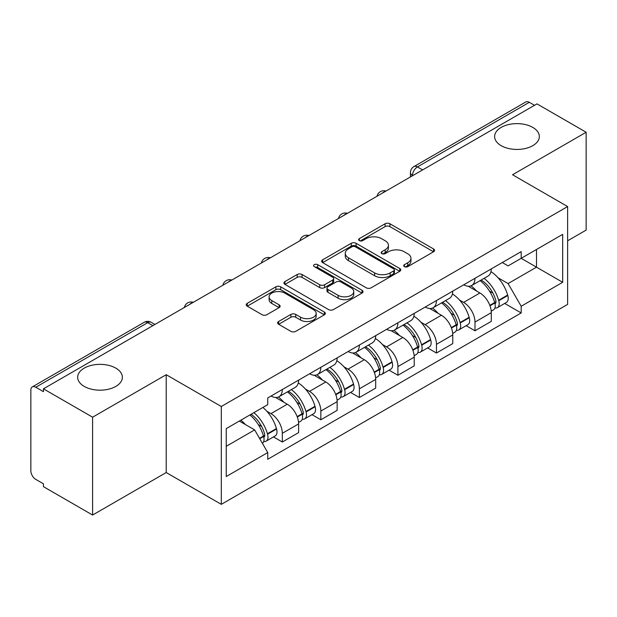 <?xml version="1.0" encoding="UTF-8"?>
<svg xmlns="http://www.w3.org/2000/svg" width="617" height="617" viewBox="0 0 617 617"><rect width="100%" height="100%" fill="white"/><g stroke="black" fill="none" stroke-linecap="round" stroke-linejoin="round"><path stroke-width="0.93" d="M404.413 266.644A2.399 1.388 0 0 0 407.806 266.644L433.566 251.767A3.432 1.982 0 0 0 434.576 250.371A3.432 1.982 0 0 0 433.566 248.967L389.929 223.77A3.432 1.982 0 0 0 385.077 223.77L359.318 238.648A2.399 1.388 0 0 0 358.608 239.627A2.399 1.388 0 0 0 359.318 240.607A2.399 1.388 0 0 0 362.711 240.607L366.043 238.679A10.975 6.332 0 0 1 381.561 238.679L385.201 240.777A10.975 6.332 0 0 1 388.409 245.257A10.975 6.332 0 0 1 385.201 249.738L381.861 251.667A2.399 1.388 0 0 0 381.159 252.646A2.399 1.388 0 0 0 381.861 253.626A2.399 1.388 0 0 0 385.255 253.626L388.594 251.697A10.975 6.332 0 0 1 404.112 251.697L407.744 253.795A10.975 6.332 0 0 1 410.961 258.276A10.975 6.332 0 0 1 407.744 262.757L404.413 264.685A2.399 1.388 0 0 0 403.711 265.665A2.399 1.388 0 0 0 404.413 266.644L404.413 264.685M115.826 368.141A22.359 12.911 0 0 0 91.463 365.341A22.359 12.911 0 0 0 77.657 377.272A22.359 12.911 0 0 0 84.205 386.396A22.359 12.911 0 0 0 108.569 389.196A22.359 12.911 0 0 0 122.374 377.272A22.359 12.911 0 0 0 115.826 368.141M532.795 127.41A22.359 12.911 0 0 0 508.431 124.611A22.359 12.911 0 0 0 494.626 136.534A22.359 12.911 0 0 0 501.174 145.666A22.359 12.911 0 0 0 525.537 148.458A22.359 12.911 0 0 0 539.343 136.534A22.359 12.911 0 0 0 532.795 127.41M278.637 321.48A3.432 1.982 0 0 0 277.627 322.884A3.432 1.982 0 0 0 278.637 324.28L290.877 331.352A3.432 1.982 0 0 0 295.728 331.352L324.341 314.832A3.432 1.982 0 0 0 325.344 313.436A3.432 1.982 0 0 0 324.341 312.032L280.696 286.836A3.432 1.982 0 0 0 275.845 286.836L247.232 303.356A3.432 1.982 0 0 0 246.229 304.752A3.432 1.982 0 0 0 247.232 306.155L262.024 314.693A3.432 1.982 0 0 0 266.876 314.693L279.115 307.621A3.432 1.982 0 0 0 280.126 306.225A3.432 1.982 0 0 0 279.115 304.821L271.781 300.587A9.17 5.298 0 0 1 269.097 296.846A9.17 5.298 0 0 1 274.758 291.949A9.17 5.298 0 0 1 284.753 293.098L313.49 309.688A9.17 5.298 0 0 1 316.174 313.436A9.17 5.298 0 0 1 310.513 318.326A9.17 5.298 0 0 1 300.518 317.177L295.728 314.415A3.432 1.982 0 0 0 290.877 314.415L278.637 321.48L278.637 324.28M221.302 406.503L166.22 374.704L92.604 417.2L43.445 388.826L536.991 103.88L586.15 132.254L512.542 174.758L567.625 206.556L221.302 406.503L221.302 504.344L567.625 304.397L567.625 206.556M366.282 287.815A3.432 1.982 0 0 0 371.133 287.815L399.747 271.295A3.432 1.982 0 0 0 400.749 269.899A3.432 1.982 0 0 0 399.747 268.495L356.102 243.299A3.432 1.982 0 0 0 351.25 243.299L322.645 259.819A3.432 1.982 0 0 0 321.634 261.215A3.432 1.982 0 0 0 322.645 262.618L366.282 287.815M315.233 267.161A2.399 1.388 0 0 1 317.67 267.5L317.67 264.647L362.04 290.268A3.432 1.982 0 0 1 363.043 291.664A3.432 1.982 0 0 1 362.04 293.067L333.435 309.58A3.432 1.982 0 0 1 328.583 309.58L284.938 284.383L284.938 281.583A3.432 1.982 0 0 0 283.936 282.987A3.432 1.982 0 0 0 284.938 284.383M284.938 281.583L297.186 274.519A3.432 1.982 0 0 1 302.029 274.519L319.729 284.738A3.432 1.982 0 0 0 324.581 284.738L332.702 280.049A3.432 1.982 0 0 0 333.704 278.645A3.432 1.982 0 0 0 332.702 277.249L314.277 266.606A2.399 1.388 0 0 1 313.575 265.626A2.399 1.388 0 0 1 315.056 264.346A2.399 1.388 0 0 1 317.67 264.647M92.604 417.2L92.604 515.041L43.445 486.659L43.445 483.805L35.794 479.386A6.988 4.034 -120 0 1 30.85 470.825L30.85 390.106A6.988 4.034 -120 0 1 32.3 386.905L144.201 322.305A6.988 4.034 60 0 1 147.687 322.652L35.794 387.252A6.988 4.034 -120 0 0 32.3 386.905M567.625 240.792L586.15 230.095L586.15 132.254M92.604 515.041L166.22 472.537L221.302 504.344M43.445 388.826L43.445 391.672L35.794 387.252M422.622 169.906L417.439 166.914A6.988 4.034 60 0 0 413.945 166.567L525.846 101.959A6.988 4.034 60 0 1 529.332 102.306L417.439 166.914A6.988 4.034 120 0 0 412.495 175.467L412.495 175.752M534.523 105.306L529.332 102.306M474.99 278.298A16.073 9.278 60 0 1 471.666 285.509L487.97 276.1A16.073 9.278 -120 0 0 491.294 268.881M459.518 300.024L463.629 302.399A16.073 9.278 60 0 1 474.99 322.082L491.294 312.665A16.073 9.278 -120 0 0 479.933 292.982L468.264 286.249M491.294 312.665L491.294 321.364L474.99 330.781L466.151 325.676M471.666 285.509A16.073 9.278 60 0 1 463.753 284.784M474.99 322.082L474.99 330.781M436.458 300.541A16.073 9.278 60 0 1 433.126 307.76L449.431 298.343A16.073 9.278 -120 0 0 452.762 291.131M427.612 347.926L436.458 353.024L452.762 343.615L452.762 334.915A16.073 9.278 -120 0 0 441.394 315.233L429.725 308.5M433.126 307.76A16.073 9.278 60 0 1 425.221 307.035M420.979 322.275L425.09 324.642A16.073 9.278 60 0 1 436.458 344.325L436.458 353.024M397.919 322.791A16.073 9.278 60 0 1 394.595 330.002L410.899 320.593A16.073 9.278 -120 0 0 414.223 313.382M389.08 370.169L397.919 375.275L414.223 365.866L414.223 357.166A16.073 9.278 -120 0 0 402.862 337.484L391.193 330.743M394.595 330.002A16.073 9.278 60 0 1 386.682 329.277M382.447 344.517L386.558 346.893A16.073 9.278 60 0 1 397.919 366.575L397.919 375.275M359.387 345.042A16.073 9.278 60 0 1 356.055 352.253L372.36 342.844A16.073 9.278 -120 0 0 375.691 335.625M350.549 392.42L359.387 397.525L375.691 388.108L375.691 379.409A16.073 9.278 -120 0 0 364.323 359.726L352.654 352.993M356.055 352.253A16.073 9.278 60 0 1 348.15 351.528M343.916 366.768L348.027 369.143A16.073 9.278 60 0 1 359.387 388.826L359.387 397.525M320.848 367.285A16.073 9.278 60 0 1 317.524 374.504L333.828 365.087A16.073 9.278 -120 0 0 337.152 357.875M312.009 414.67L320.848 419.768L337.152 410.359L337.152 401.659A16.073 9.278 -120 0 0 325.791 381.977L314.122 375.244M317.524 374.504A16.073 9.278 60 0 1 309.611 373.779M305.376 389.018L309.487 391.386A16.073 9.278 60 0 1 320.848 411.069L320.848 419.768M282.316 389.535A16.073 9.278 60 0 1 278.984 396.746L295.288 387.337A16.073 9.278 -120 0 0 298.62 380.126M273.478 436.913L282.316 442.019L298.62 432.61L298.62 423.91A16.073 9.278 -120 0 0 287.26 404.228L275.591 397.487M278.984 396.746A16.073 9.278 60 0 1 271.079 396.021M266.845 411.261L270.956 413.637A16.073 9.278 60 0 1 282.316 433.319L282.316 442.019M502.284 262.534L508.092 265.888L562.681 234.367L536.497 249.484L536.497 267.169L508.092 283.573L498.05 277.773M226.246 446.299L254.651 429.895L267.739 452.569L226.246 476.532L226.246 428.614L267.739 404.652L267.739 397.95L521.188 251.628L521.188 258.33L562.681 282.293L521.188 306.248L508.092 283.573M562.681 234.367L562.681 282.293M267.739 452.569L267.739 459.272L521.188 312.95L521.188 306.248M166.22 374.704L166.22 472.537M254.651 429.895L239.334 421.056M504.683 303.425L521.188 312.95M405.369 266.984L407.744 265.611A10.975 6.332 0 0 0 410.961 261.13L410.961 258.276M388.409 245.257L388.409 248.111A10.975 6.332 0 0 1 385.201 252.592L382.825 253.965M433.527 251.798L389.929 226.624A3.432 1.982 0 0 0 385.077 226.624L360.274 240.946M399.7 271.326L356.102 246.152A3.432 1.982 0 0 0 351.25 246.152L322.683 262.641M393.685 270.878A2.399 1.388 0 0 0 394.386 269.899A2.399 1.388 0 0 0 393.685 268.919L355.377 246.8A2.399 1.388 0 0 0 351.983 246.8L348.466 248.828A10.975 6.332 0 0 0 345.25 253.309A10.975 6.332 0 0 0 348.466 257.79L374.65 272.907A10.975 6.332 0 0 0 390.168 272.907L393.685 270.878L393.685 273.732A2.399 1.388 0 0 0 394.386 272.753L394.386 269.899M345.25 253.309L345.25 256.163A10.975 6.332 0 0 0 348.466 260.644L348.466 257.79M393.685 273.732L390.168 275.76A10.975 6.332 0 0 1 374.65 275.76L348.466 260.644M284.985 284.414L297.186 277.372L297.186 274.519M333.704 278.645L333.704 281.499A3.432 1.982 0 0 1 332.702 282.894L324.581 287.591A3.432 1.982 0 0 1 319.729 287.591L302.029 277.372A3.432 1.982 0 0 0 297.186 277.372M317.67 267.5L361.994 293.09M338.101 295.342A9.17 5.298 0 0 0 348.096 296.484A9.17 5.298 0 0 0 353.757 291.594A9.17 5.298 0 0 0 351.073 287.854L340.946 282.008A3.432 1.982 0 0 0 336.095 282.008L327.974 286.697A3.432 1.982 0 0 0 326.971 288.093A3.432 1.982 0 0 0 327.974 289.496L338.101 295.342L338.101 298.188A9.17 5.298 0 0 0 348.096 299.338A9.17 5.298 0 0 0 353.757 294.448L353.757 291.594M326.971 288.093L326.971 290.946A3.432 1.982 0 0 0 327.974 292.35L327.974 289.496M338.101 298.188L327.974 292.35M316.174 313.436L316.174 316.282A9.17 5.298 0 0 1 310.513 321.179A9.17 5.298 0 0 1 300.518 320.03L295.728 317.261A3.432 1.982 0 0 0 290.877 317.261L278.676 324.311M269.097 296.846L269.097 299.7A9.17 5.298 0 0 0 271.781 303.441L271.781 300.587M279.077 307.652L271.781 303.441M324.295 314.855L280.696 289.689A3.432 1.982 0 0 0 275.845 289.689L247.278 306.179M481.059 280.087A22.011 12.71 60 0 1 481.167 280.149A22.011 12.71 60 0 1 495.652 299.901L495.775 300.356A4.28 2.468 60 0 1 495.104 303.718A4.28 2.468 60 0 1 495.004 303.765M480.095 280.642A26.546 15.325 60 0 1 494.68 302.546L494.811 303.001A8.823 5.09 60 0 1 493.423 309.927L491.225 311.199M494.927 307.983A8.823 5.09 -120 0 0 497.371 307.652A8.823 5.09 -120 0 0 498.767 300.726L498.636 300.263A26.546 15.325 -120 0 0 484.044 278.36M490.962 271.704A26.546 15.325 60 0 1 507.652 295.057L507.783 295.52A8.823 5.09 60 0 1 506.387 302.446L497.371 307.652M471.041 285.818A26.546 15.325 60 0 1 476.579 291.054M489.489 291.085L492.875 293.044M442.52 302.338A22.011 12.71 60 0 1 442.628 302.399A22.011 12.71 60 0 1 457.112 322.143L457.243 322.606A4.28 2.468 60 0 1 456.565 325.961A4.28 2.468 60 0 1 456.472 326.015M441.556 302.893A26.546 15.325 60 0 1 456.148 324.797L456.279 325.252A8.823 5.09 60 0 1 454.883 332.177L452.693 333.442M456.395 330.226A8.823 5.09 -120 0 0 458.84 329.894A8.823 5.09 -120 0 0 460.228 322.969L460.105 322.514A26.546 15.325 -120 0 0 445.513 300.61M452.423 293.954A26.546 15.325 60 0 1 469.121 317.308L469.244 317.763A8.823 5.09 60 0 1 467.856 324.689L458.84 329.894M432.502 308.068A26.546 15.325 60 0 1 438.047 313.297M450.958 313.336L454.343 315.287M403.988 324.581A22.011 12.71 60 0 1 404.096 324.642A22.011 12.71 60 0 1 418.581 344.394L418.704 344.849A4.28 2.468 60 0 1 418.033 348.212A4.28 2.468 60 0 1 417.933 348.266M403.024 325.136A26.546 15.325 60 0 1 417.616 347.047L417.74 347.502A8.823 5.09 60 0 1 416.352 354.428L414.154 355.693M417.856 352.477A8.823 5.09 -120 0 0 420.3 352.145A8.823 5.09 -120 0 0 421.696 345.219L421.565 344.764A26.546 15.325 -120 0 0 406.973 322.853M413.891 316.197A26.546 15.325 60 0 1 430.581 339.558L430.712 340.013A8.823 5.09 60 0 1 429.316 346.939L420.3 352.145M393.97 330.311A26.546 15.325 60 0 1 399.515 335.548M412.418 335.586L415.804 337.538M365.449 346.831A22.011 12.71 60 0 1 365.565 346.893A22.011 12.71 60 0 1 380.041 366.645L380.172 367.1A4.28 2.468 60 0 1 379.494 370.462A4.28 2.468 60 0 1 379.401 370.508M364.485 347.386A26.546 15.325 60 0 1 379.077 369.29L379.208 369.745A8.823 5.09 60 0 1 377.812 376.671L375.622 377.943M379.324 374.727A8.823 5.09 -120 0 0 381.769 374.396A8.823 5.09 -120 0 0 383.157 367.47L383.034 367.007A26.546 15.325 -120 0 0 368.442 345.104M375.352 338.448A26.546 15.325 60 0 1 392.05 361.809L392.181 362.264A8.823 5.09 60 0 1 390.785 369.19L381.769 374.396M355.431 352.562A26.546 15.325 60 0 1 360.976 357.798M373.887 357.829L377.272 359.788M326.917 369.082A22.011 12.71 60 0 1 327.025 369.143A22.011 12.71 60 0 1 341.51 388.895L341.641 389.35A4.28 2.468 60 0 1 340.962 392.705A4.28 2.468 60 0 1 340.862 392.759M325.953 369.637A26.546 15.325 60 0 1 340.545 391.54L340.677 391.996A8.823 5.09 60 0 1 339.281 398.921L337.09 400.186M340.785 396.97A8.823 5.09 -120 0 0 343.229 396.638A8.823 5.09 -120 0 0 344.625 389.713L344.494 389.258A26.546 15.325 -120 0 0 329.902 367.354M336.82 360.698A26.546 15.325 60 0 1 353.51 384.052L353.641 384.507A8.823 5.09 60 0 1 352.245 391.433L343.229 396.638M316.899 374.812A26.546 15.325 60 0 1 322.444 380.041M335.347 380.08L338.733 382.031M288.378 391.325A22.011 12.71 60 0 1 288.494 391.394A22.011 12.71 60 0 1 302.97 411.138L303.101 411.593A4.28 2.468 60 0 1 302.423 414.956A4.28 2.468 60 0 1 302.33 415.01M287.414 391.88A26.546 15.325 60 0 1 302.006 413.791L302.137 414.246A8.823 5.09 60 0 1 300.741 421.172L298.551 422.437M302.253 419.221A8.823 5.09 -120 0 0 304.698 418.889A8.823 5.09 -120 0 0 306.094 411.963L305.963 411.508A26.546 15.325 -120 0 0 291.371 389.597M298.289 382.941A26.546 15.325 60 0 1 314.978 406.302L315.11 406.757A8.823 5.09 60 0 1 313.714 413.683L304.698 418.889M278.36 397.055A26.546 15.325 60 0 1 283.905 402.292M296.816 402.33L300.201 404.282M251.034 414.3A22.011 12.71 60 0 1 264.438 433.389L264.57 433.844A4.28 2.468 60 0 1 263.891 437.206A4.28 2.468 60 0 1 263.798 437.252M249.916 414.948A26.546 15.325 60 0 1 263.474 436.034L263.606 436.489A8.823 5.09 60 0 1 262.395 443.307M263.721 441.471A8.823 5.09 -120 0 0 266.158 441.14A8.823 5.09 -120 0 0 267.554 434.214L267.423 433.751A26.546 15.325 -120 0 0 253.865 412.665M262.881 407.459A26.546 15.325 60 0 1 276.439 428.553L276.57 429.008A8.823 5.09 60 0 1 275.174 435.934L266.158 441.14M240.9 420.154A26.546 15.325 60 0 1 245.373 424.542M258.284 424.573L261.662 426.532M412.742 175.614L412.495 175.467A6.988 4.034 0 0 1 410.452 172.613L410.452 176.932M320.848 411.069L337.152 401.659M359.387 388.826L375.691 379.409M397.919 366.575L414.223 357.166M436.458 344.325L452.762 334.915M282.316 433.319L298.62 423.91M270.956 413.637L287.26 404.228M309.487 391.386L325.791 381.977M348.027 369.143L364.323 359.726M386.558 346.893L402.862 337.484M425.09 324.642L441.394 315.233M463.629 302.399L479.933 292.982M385.386 191.409A6.988 4.034 120 0 0 382.301 193.19M346.847 213.659A6.988 4.034 120 0 0 343.762 215.433M308.315 235.902A6.988 4.034 120 0 0 305.23 237.684M269.776 258.153A6.988 4.034 120 0 0 266.691 259.934M231.244 280.403A6.988 4.034 120 0 0 228.159 282.177M192.705 302.646A6.988 4.034 120 0 0 189.62 304.428M152.877 325.645L147.687 322.652A6.988 4.034 120 0 1 151.18 322.305A6.988 6.988 0 0 0 144.201 322.305M407.744 265.611L407.744 262.757M381.861 253.626L381.861 251.667M385.201 252.592L385.201 249.738M359.318 240.607L359.318 238.648M385.077 226.624L385.077 223.77M389.929 226.624L389.929 223.77M433.566 251.767L433.566 248.967M322.645 262.618L322.645 259.819M351.25 246.152L351.25 243.299M356.102 246.152L356.102 243.299M399.747 271.295L399.747 268.495M374.65 275.76L374.65 272.907M390.168 275.76L390.168 272.907M302.029 277.372L302.029 274.519M319.729 287.591L319.729 284.738M324.581 287.591L324.581 284.738M332.702 282.894L332.702 280.049M362.04 293.067L362.04 290.268M290.877 317.261L290.877 314.415M295.728 317.261L295.728 314.415M300.518 320.03L300.518 317.177M279.115 307.621L279.115 304.821M247.232 306.155L247.232 303.356M275.845 289.689L275.845 286.836M280.696 289.689L280.696 286.836M324.341 314.832L324.341 312.032M489.983 305.793L494.811 303.001M498.767 300.726L507.783 295.52M498.636 300.263L507.652 295.057M494.672 302.515L495.991 301.759M489.821 305.353L494.68 302.546M451.451 328.043L456.279 325.252M460.228 322.969L469.244 317.763M460.105 322.514L469.121 317.308M456.14 324.766L457.452 324.002M451.289 327.604L456.148 324.797M412.912 350.286L417.74 347.502M421.696 345.219L430.712 340.013M421.565 344.764L430.581 339.558M417.601 347.009L418.92 346.253M412.75 349.854L417.616 347.047M374.38 372.537L379.208 369.745M383.157 367.47L392.181 362.264M383.034 367.007L392.05 361.809M374.218 372.097L380.38 368.503M335.841 394.787L340.677 391.996M344.625 389.713L353.641 384.507M344.494 389.258L353.51 384.052M335.679 394.348L341.849 390.746M297.309 417.03L302.137 414.246M306.094 411.963L315.11 406.757M305.963 411.508L314.978 406.302M301.998 413.752L303.309 412.997M297.147 416.598L302.006 413.791M259.742 438.718L263.606 436.489M267.554 434.214L276.57 429.008M267.423 433.751L276.439 428.553M263.467 436.003L264.778 435.247M259.518 438.325L263.474 436.034M385.98 191.062A6.988 6.988 0 0 0 377.01 196.245M347.44 213.312A6.988 6.988 0 0 0 338.478 218.487M308.909 235.563A6.988 6.988 0 0 0 299.939 240.738M270.369 257.806A6.988 6.988 0 0 0 261.407 262.989M231.838 280.056A6.988 6.988 0 0 0 222.868 285.231M193.298 302.307A6.988 6.988 0 0 0 184.336 307.482M154.921 324.465L151.18 322.305M413.945 166.567A6.988 6.988 0 0 0 410.452 172.613"/></g></svg>

